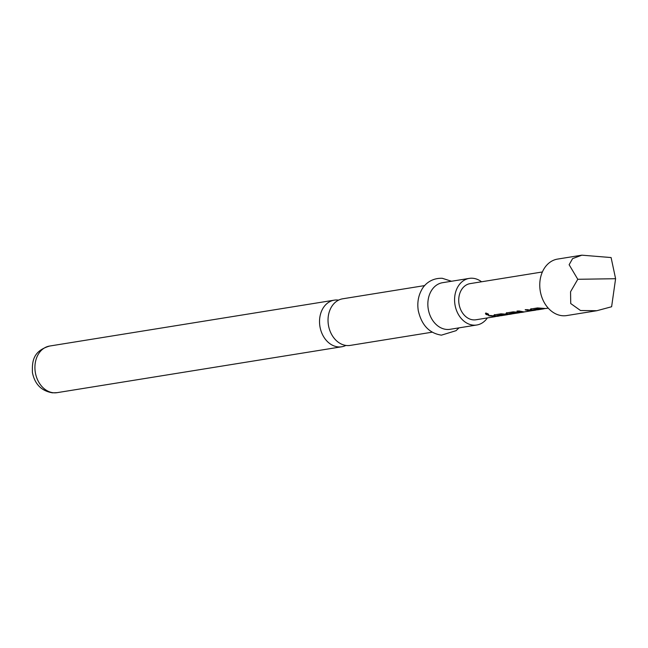<?xml version="1.0" encoding="UTF-8"?>
<svg xmlns="http://www.w3.org/2000/svg" width="648" height="648" viewBox="0 0 648 648"><rect width="100%" height="100%" fill="white"/><g stroke="black" fill="none" stroke-linecap="round" stroke-linejoin="round"><path stroke-width="0.97" d="M485.806 313.178C488.13 313.648 489.005 314.272 488.454 315.041C486.065 314.75 485.182 314.126 485.806 313.178L485.449 313.405M488.811 314.823L488.527 314.782C486.146 314.499 485.279 313.883 485.927 312.944M432.216 332.181L350.252 345.4A23.603 18.314 -99.2 0 1 346.737 345.53A23.603 18.314 -99.2 0 1 328.026 320.517A23.603 18.314 -99.2 0 1 342.735 298.793L424.699 285.582M581.864 255.174L557.588 259.087A28.609 22.194 80.8 0 0 539.76 285.42A28.609 22.194 80.8 0 0 566.692 315.576L596.849 310.716L611.615 306.747L615.6 278.713L611.096 257.556L581.864 255.174L572.597 258.617L569.13 264.732L577.789 279.288L570.556 291.754L570.726 303.548L580.527 310.522L596.849 310.716M536.657 309.947L531.376 309.979L530.947 308.983L537.5 307.93L545.762 308.513L548.216 308.124M530.331 309.363L530.947 308.983M544.83 308.626L539.582 308.715L533.531 309.695L537.597 309.833L543.891 308.821M543.154 308.626L539.598 308.44L533.563 309.744M532.948 310.53L522.507 312.214L517.039 311.226L518.91 310.927L524.062 311.931L530.388 310.927L525.212 309.906L527.083 309.606L532.948 310.53M530.364 310.643L525.269 309.639M520.409 312.555L508.996 313.648L511.693 313.924L519.364 312.773M518.935 312.555L515.071 312.393L509.028 313.697M517.404 313.033L510.341 314.175L507.052 313.899L506.623 312.903L513.175 311.85L521.438 312.433M506.007 313.292L506.623 312.903M500.167 315.827L494.886 315.86L494.465 314.863L501.009 313.81L509.279 314.401L511.653 314.013M493.849 315.252L494.465 314.863M508.34 314.507L497.04 315.576L501.107 315.714L507.408 314.701M506.679 314.507L503.115 314.321L497.073 315.625M496.19 316.467L488.722 315.787L490.593 315.487L497.113 316.362L499.235 316.022M495.242 316.661L475.956 319.772A18.314 14.207 -99.2 0 1 458.719 300.469A18.314 14.207 -99.2 0 1 470.124 283.622L542.384 271.966M338.588 300.129A23.603 18.314 80.8 0 0 337.746 300.032A23.603 18.314 80.8 0 0 334.238 300.162A23.603 18.314 80.8 0 0 319.529 321.894A23.603 18.314 80.8 0 0 338.24 346.899A23.603 18.314 80.8 0 0 341.747 346.769A23.603 18.314 80.8 0 0 345.894 345.433M481.537 281.775A23.603 18.314 80.8 0 0 472.797 278.267A23.603 18.314 80.8 0 0 469.282 278.389L442.552 282.698A23.603 18.314 80.8 0 0 427.955 306.674A23.603 18.314 80.8 0 0 446.553 329.435A23.603 18.314 80.8 0 0 450.068 329.306L476.798 324.996A23.603 18.314 80.8 0 0 487.361 317.933M469.282 278.389A23.603 18.314 80.8 0 0 454.685 302.365A23.603 18.314 80.8 0 0 473.283 325.126A23.603 18.314 80.8 0 0 476.798 324.996M577.789 279.288L615.6 278.713M494.513 316.467L489.232 315.706M498.49 315.827L494.886 315.86M494.91 315.584L494.521 314.596M510.349 313.891L507.052 313.899M507.076 313.624L506.679 312.636M522.474 311.931L517.096 310.959M534.997 309.947L531.376 309.979M531.4 309.704L531.004 308.715M57.137 392.656L52.399 392.826C41.399 390.922 34.741 384.159 32.424 372.543C32.084 361.786 32.675 351.086 49.629 346.048A23.603 18.314 80.8 0 0 35.024 370.024A23.603 18.314 80.8 0 0 53.63 392.785A23.603 18.314 80.8 0 0 57.137 392.656L341.747 346.769M521.438 312.441L523.819 312.053M533.353 310.522L535.726 310.133M459.011 327.864L456.038 330.683L441.426 335.154C429.276 333.274 421.556 325.085 418.268 310.595C417.126 302.989 418.235 296.104 421.613 289.931C423.776 285.476 430.426 277.862 442.284 278.292L451.494 281.256M49.629 346.048L334.238 300.162M530.412 310.7L531.093 310.595"/></g></svg>

